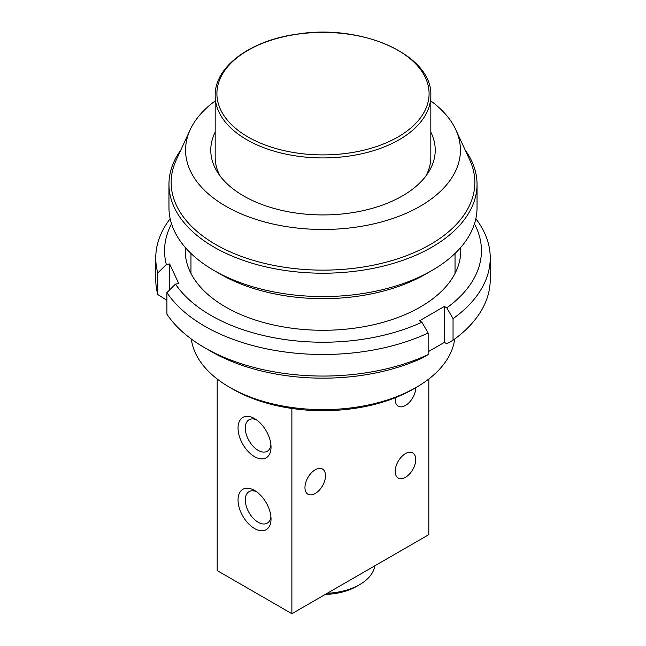 <?xml version="1.0" encoding="UTF-8"?>
<svg xmlns="http://www.w3.org/2000/svg" width="646" height="646" viewBox="0 0 646 646"><rect width="100%" height="100%" fill="white"/><g stroke="black" fill="none" stroke-linecap="round" stroke-linejoin="round"><path stroke-width="0.97" d="M325.318 594.393A47.529 27.439 0 0 0 356.608 586.39L359.725 584.59A51.93 29.982 180 0 1 327.256 593.27M374.761 565.848A51.93 29.982 180 0 1 359.725 584.59M454.679 339.029A132.034 76.228 180 0 1 416.363 387.301L413.254 389.102A127.633 73.692 180 0 1 232.746 389.102L229.637 387.309A132.034 76.228 180 0 1 229.637 387.301A132.034 76.228 180 0 1 191.321 339.029M220.238 176.18A107.825 62.258 180 0 1 215.175 157.317L215.175 95.673C214.512 66.619 250.495 40.359 297.289 34.117C361.849 23.579 432.852 55.209 430.825 95.673A107.825 62.258 180 0 1 364.263 153.183A107.825 62.258 180 0 1 246.756 139.689A107.825 62.258 180 0 1 215.175 95.673M430.825 95.673L430.825 157.317A107.825 62.258 180 0 1 425.762 176.18M430.825 132.164A112.226 64.794 180 0 1 427.983 173.039A112.226 64.794 180 0 1 243.639 195.948A112.226 64.794 180 0 1 218.017 173.039A112.226 64.794 180 0 1 215.175 132.164M430.825 100.946A137.42 79.337 180 0 1 455.793 129.709A137.42 79.337 180 0 1 391.621 218.873A137.42 79.337 180 0 1 225.825 206.236A137.42 79.337 180 0 1 190.207 129.709A137.42 79.337 180 0 1 215.175 100.946M455.793 129.709L469.723 159.909A151.842 87.662 180 0 1 398.824 258.424A151.842 87.662 180 0 1 215.635 244.463A151.842 87.662 180 0 1 176.277 159.909L190.207 129.709M465.168 150.034A154.039 88.938 180 0 1 477.039 184.272A154.039 88.938 180 0 1 381.947 266.435A154.039 88.938 180 0 1 214.076 247.16A154.039 88.938 180 0 1 168.961 184.272A154.039 88.938 180 0 1 180.832 150.034M477.039 184.272L477.039 207.624A154.039 88.938 180 0 1 431.924 270.512A154.039 88.938 180 0 1 214.076 270.512L214.076 270.512A154.039 88.938 180 0 1 168.961 207.624L168.961 184.272M220.302 274.106L220.302 274.106A145.237 83.851 180 0 1 220.294 274.106L214.076 270.512L220.302 274.106A145.237 83.851 180 0 0 425.698 274.106L431.924 270.512M416.363 387.301A132.034 76.228 180 0 1 229.637 387.309L232.746 389.102M395.199 471.394A14.527 8.382 -60 0 1 401.537 456.779A14.527 8.382 -60 0 1 412.729 452.886A14.527 8.382 -60 0 1 412.729 469.658A14.527 8.382 -60 0 1 398.211 478.048A14.527 8.382 -60 0 1 395.199 471.394M415.741 387.665A14.527 8.382 -60 0 1 409.402 402.28A14.527 8.382 -60 0 1 398.211 406.173A14.527 8.382 -60 0 1 395.199 399.527A14.527 8.382 -60 0 1 395.312 397.718M304.952 487.568A14.527 8.382 -60 0 1 311.291 472.953A14.527 8.382 -60 0 1 322.483 469.061A14.527 8.382 -60 0 1 322.483 485.832A14.527 8.382 -60 0 1 307.956 494.214A14.527 8.382 -60 0 1 304.952 487.568M254.532 456.657A23.329 13.469 60 0 1 238.043 428.096A23.329 13.469 60 0 1 254.532 418.568A23.329 13.469 60 0 1 271.029 447.137A23.329 13.469 60 0 1 254.532 456.657M256.462 419.811A18.193 10.506 -120 0 0 249.065 419.763A18.193 10.506 -120 0 0 246.279 434.346A18.193 10.506 -120 0 0 258.166 450.375A18.193 10.506 -120 0 0 267.258 451.279A18.193 10.506 -120 0 0 270.916 444.844M254.532 528.533A23.329 13.469 60 0 1 238.043 499.964A23.329 13.469 60 0 1 254.532 490.443A23.329 13.469 60 0 1 271.029 519.013A23.329 13.469 60 0 1 254.532 528.533M256.462 491.687A18.193 10.506 -120 0 0 249.065 491.638A18.193 10.506 -120 0 0 246.279 506.214A18.193 10.506 -120 0 0 258.166 522.251A18.193 10.506 -120 0 0 267.258 523.147A18.193 10.506 -120 0 0 270.916 516.719M217.185 379L217.185 570.58L291.879 613.7L428.815 534.646L428.815 379M291.879 408.458L291.879 613.7M428.153 354.581A167.241 96.561 180 0 1 204.742 347.774L210.959 351.367A158.44 91.474 0 0 0 421.895 358.159L428.153 354.581L428.153 333.021L421.895 322.217A158.44 91.474 180 0 1 175.462 284.095L166.91 292.606A167.241 96.561 0 0 0 428.153 333.021M166.91 300.309L157.794 294.536A167.241 96.561 180 0 1 155.759 279.5L155.759 257.94A167.241 96.561 0 0 0 157.794 272.975L166.345 264.464A158.44 91.474 180 0 1 171.553 223.871M421.895 322.217L419.472 320.828L444.375 306.446L446.79 307.843L453.048 318.648A167.241 96.561 0 0 0 490.241 257.94L490.241 279.5A167.241 96.561 180 0 1 453.048 340.208L446.79 343.785L444.375 342.388L428.153 351.747M460.646 247.555A137.76 79.531 180 0 1 420.409 306.987A137.76 79.531 180 0 1 225.591 306.987L225.591 306.987A137.76 79.531 180 0 1 185.354 247.555M474.447 223.871A158.44 91.474 180 0 1 446.79 307.843M166.345 264.464L169.648 263.948L178.764 283.586L175.462 284.095M170.164 218.728A167.241 96.561 0 0 0 155.759 257.94M157.794 294.536L157.794 272.975M204.742 347.774A167.241 96.561 180 0 1 166.91 314.166L166.91 292.606M490.241 257.94A167.241 96.561 0 0 0 475.836 218.728M169.648 263.948L169.648 289.876M453.048 318.648L453.048 340.208M444.375 306.446L444.375 342.388M247.975 136.96A106.097 61.257 180 0 1 295.537 34.48A106.097 61.257 180 0 1 425.48 109.497A106.097 61.257 180 0 1 247.975 136.96M190.966 253.434L190.966 273.436M455.034 253.434L455.034 273.436"/></g></svg>
